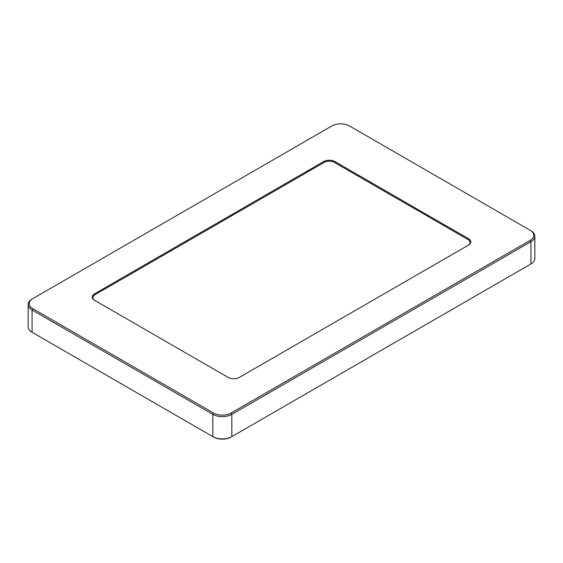<?xml version="1.0" encoding="UTF-8"?>
<svg xmlns="http://www.w3.org/2000/svg" width="563" height="563" viewBox="0 0 563 563"><rect width="100%" height="100%" fill="white"/><g stroke="black" fill="none" stroke-linecap="round" stroke-linejoin="round"><path stroke-width="0.84" d="M95.006 300.558A7.178 4.145 180 0 1 95.013 294.702L324.197 162.383A7.178 4.145 180 0 1 334.352 162.383L467.987 239.535A7.178 4.145 180 0 1 467.994 245.391M468.472 245.116L468.472 245.116A7.868 4.539 -0 0 0 468.472 238.698L334.837 161.546A7.868 4.539 -0 0 0 323.711 161.546L94.528 293.858A7.868 4.539 -0 0 0 94.528 300.283L228.163 377.435A7.868 4.539 -0 0 0 239.289 377.435L468.472 245.116M534.85 236.2L534.85 258.466A13.435 7.755 180 0 1 530.916 263.956L530.156 264.392A12.365 7.136 -0 0 0 530.17 264.385L231.822 436.628A13.435 7.755 180 0 1 212.821 436.628L32.084 332.283A13.435 7.755 180 0 1 28.15 326.8L28.15 304.534A13.435 7.755 -0 0 0 32.084 310.016L212.821 414.368A13.435 7.755 -0 0 0 231.822 414.368L530.916 241.689A13.435 7.755 -0 0 0 534.85 236.2A13.435 7.755 -0 0 0 530.916 230.717L530.156 230.274A12.365 7.136 180 0 1 530.156 240.373L231.062 413.052A12.365 7.136 180 0 1 213.581 413.052L32.844 308.7A12.365 7.136 180 0 1 32.844 298.608L331.938 125.929A12.365 7.136 180 0 1 349.419 125.929L530.916 230.717M213.581 437.071L212.821 436.628L213.581 437.071A12.365 7.136 -0 0 0 231.062 437.071L231.822 436.628L231.822 414.368L231.062 413.052M32.83 332.712A12.365 7.136 -0 0 0 32.844 332.726L32.084 332.283L32.084 310.016L32.844 308.7M32.844 298.608L32.084 299.044A13.435 7.755 -0 0 0 28.15 304.534M530.156 264.392L530.916 263.956L530.916 241.689L530.156 240.373M467.987 239.535L468.472 238.698M212.821 436.628L212.821 414.368L213.581 413.052M95.013 294.702L94.528 293.858M324.197 162.383L323.711 161.546M334.352 162.383L334.837 161.546M32.844 332.726L32.084 332.283"/></g></svg>
